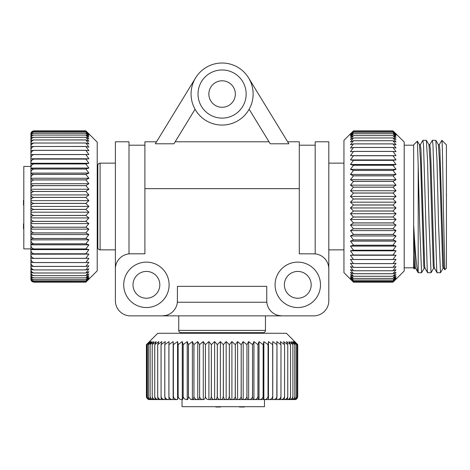 <?xml version="1.0" encoding="UTF-8"?>
<svg xmlns="http://www.w3.org/2000/svg" width="470" height="470" viewBox="0 0 470 470"><rect width="100%" height="100%" fill="white"/><g stroke="black" fill="none" stroke-linecap="round" stroke-linejoin="round"><path stroke-width="0.7" d="M284.374 284.838A13.407 13.407 0 0 1 297.78 271.431A13.407 13.407 0 0 1 311.187 284.838A13.407 13.407 0 0 1 297.78 298.244A13.407 13.407 0 0 1 284.374 284.838M133.004 284.838A13.407 13.407 0 0 1 146.411 271.431A13.407 13.407 0 0 1 159.818 284.838A13.407 13.407 0 0 1 146.411 298.244A13.407 13.407 0 0 1 133.004 284.838M97.825 206.506L97.825 165.411C97.971 164.018 98.724 163.26 100.092 163.137L100.092 249.87C98.724 249.752 97.971 248.994 97.825 247.602L97.825 206.506M130.519 253.806L129.003 253.882L129.003 141.793L115.379 141.793L115.379 268.946A15.134 15.134 0 0 1 130.519 253.806L144.895 253.806L144.895 141.793L156.534 141.793M266.749 300.73L266.749 286.353L177.443 286.353L177.366 302.245L266.825 302.245L266.749 300.73A15.134 15.134 0 0 0 281.888 315.869L313.672 315.869A15.134 15.134 0 0 0 328.812 300.73L328.812 141.793L315.188 141.793L315.188 253.882L299.296 253.806L299.296 141.793L287.658 141.793M165.892 315.435L162.303 315.869L281.888 315.869L278.293 315.435M169.118 284.838A22.707 22.707 0 0 1 146.411 307.545A22.707 22.707 0 0 1 123.704 284.838A22.707 22.707 0 0 1 146.411 262.131A22.707 22.707 0 0 1 169.118 284.838M275.073 284.838A22.707 22.707 0 0 0 297.78 307.545A22.707 22.707 0 0 0 320.487 284.838A22.707 22.707 0 0 0 297.78 262.131A22.707 22.707 0 0 0 275.073 284.838M446.424 194.051A5.957 5.957 0 0 1 446.424 195.949M350.444 133.856L343.946 140.354L343.946 272.653L353.481 282.188L350.444 279.092L353.481 281.953L350.444 278.634L353.481 281.236L350.444 277.717L353.481 280.05L350.444 276.354L353.481 278.399L350.444 274.545L353.481 276.295L350.444 272.312L353.481 273.746L350.444 269.657L353.481 270.773L350.444 266.608L353.481 267.395L350.444 263.171L353.481 263.635L350.444 259.381L353.481 259.511L350.444 255.257L353.481 255.046L350.444 250.827L353.481 250.281L350.444 246.11L353.481 245.24L350.444 241.145L353.481 239.947L350.444 235.964L353.481 234.448L350.444 230.594L353.481 228.773L350.444 225.077L353.481 222.956L350.444 219.437L353.481 217.034L350.444 213.715L353.481 211.048L350.444 207.952L353.481 205.032L350.444 202.176L353.481 199.022L350.444 196.425L353.481 193.064L350.444 190.744L353.481 187.189L350.444 185.157L353.481 181.432L350.444 179.71L353.481 175.839L350.444 174.429L353.481 170.44L350.444 169.353L353.481 165.264L350.444 164.506L353.481 160.352L350.444 159.929L353.481 155.734L350.444 155.652L353.481 151.434L350.444 151.687L353.481 147.451L350.444 148.073L353.481 143.873L350.444 144.831L353.481 140.695L350.444 141.975L353.481 137.957L350.444 139.525L353.481 135.607L350.444 137.504L353.481 133.727L350.444 135.918L353.481 132.317L350.444 134.778L353.481 131.359L350.444 134.091L353.481 130.877L350.444 133.856L353.481 130.877L392.99 130.877L396.028 133.856L392.99 130.877L396.028 134.091L392.99 131.353L396.028 134.778L392.99 132.305L396.028 135.918L392.99 133.727L396.028 137.504L392.99 135.607L396.028 139.525L392.99 137.933L396.028 141.975L392.99 140.695L396.028 144.831L392.99 143.873L396.028 148.073L392.99 147.451L396.028 151.687L392.99 151.393L396.028 155.652L392.99 155.693L396.028 159.929L392.99 160.311L396.028 164.506L392.99 165.217L396.028 169.353L392.99 170.387L396.028 174.429L392.99 175.786L396.028 179.71L392.99 181.379L396.028 185.157L392.99 187.13L396.028 190.744L392.99 193.005L396.028 196.425L392.99 198.963L396.028 202.176L392.99 205.032L396.028 207.952L392.99 211.048L353.481 211.048M396.028 133.856L404.194 142.022L404.194 270.99L392.99 282.188L353.481 282.188L392.99 282.188L396.028 279.092L392.99 281.953L353.481 281.953L392.99 281.953L396.028 278.634L392.99 281.236L353.481 281.236L392.99 281.236L396.028 277.717L392.99 280.05L353.481 280.05M418.194 164.982L417.378 141.153L413.653 144.825L413.653 268.188L414.34 268.875L413.729 255.422L413.729 226.011C415.321 254.417 416.808 269.992 418.194 272.729L421.578 272.729L419.622 223.644L418.194 164.982L418.194 272.729L415.539 268.205L415.221 266.137L413.729 226.011M420.268 144.801L422.912 140.283L423.535 145.43L427.259 270.438L427.641 272.729L431.037 272.729L429.081 223.644L427.506 159.677L426.366 140.336L422.912 140.283M429.733 144.801L432.371 140.283L432.993 145.43L436.718 270.438L437.1 272.729L440.496 272.729L438.539 223.644L436.965 159.677L435.831 140.336L432.371 140.283M424.222 268.205L421.578 272.729M433.681 268.205L431.037 272.729M443.145 268.205L440.496 272.729M439.191 144.801L441.882 140.283L446.424 144.825L446.424 268.188L444.849 269.762L443.921 268.205L443.604 266.137L439.873 149.554L439.256 144.748L438.346 144.748M441.882 140.283L441.882 140.319C442.411 141.153 442.834 172.267 443.369 206.506L444.808 269.745M222.099 332.672L180.997 332.672C179.605 332.525 178.853 331.767 178.729 330.398L265.462 330.398C265.339 331.767 264.587 332.525 263.194 332.672L184.634 332.672L184.634 333.277M263.194 332.672L262.689 332.672L262.689 333.277M264.481 399.576L264.481 406.691L182.037 406.691L182.037 399.576M286.583 399.576L289.003 399.576C289.831 399.623 290.348 398.63 290.548 396.598L290.525 396.598C290.019 398.625 288.703 399.618 286.583 399.576L208.839 399.576C207.012 399.623 205.878 398.63 205.431 396.598L205.431 344.628L205.378 396.598C205.108 398.625 204.421 399.618 203.31 399.576L192.318 399.576L190.444 399.212L188.458 396.598L188.458 344.628L187.219 341.59L183.177 344.628L182.266 341.59L178.142 344.628L177.566 341.59L173.383 344.628L173.148 341.59L168.936 344.628L169.036 341.59L164.823 344.628L165.264 341.59L161.075 344.628L161.845 341.59L157.709 344.628L158.813 341.59L154.73 344.628L156.181 341.59L152.198 344.628L153.96 341.59L150.112 344.628L152.174 341.59L148.485 344.628L150.829 341.59L147.321 344.628L149.936 341.59L146.628 344.628L149.495 341.59L146.411 344.628L157.761 333.277L286.43 333.277L297.733 344.628L297.733 396.598C297.357 398.625 296.376 399.618 294.802 399.576L292.622 399.576M188.458 344.628L192.395 341.59L193.893 344.628L197.753 341.59L199.562 344.628L203.269 341.59L205.378 344.628M192.318 399.576L191.055 399.576M30.914 248.888L23.806 248.888L23.806 166.451L30.914 166.451M30.914 271.595L30.914 249.594C30.873 249.259 31.866 249.053 33.899 248.971L33.899 248.924C31.866 248.407 30.873 247.067 30.914 244.899L30.914 234.53C30.873 233.69 31.866 233.167 33.899 232.961L33.899 232.909C31.866 232.433 30.873 231.205 30.914 229.225L30.914 229.113C30.873 228.109 31.866 227.492 33.899 227.245L33.899 227.192C31.866 226.734 30.873 225.559 30.914 223.661L30.914 223.55C30.873 222.398 31.866 221.675 33.899 221.399L33.899 221.341C31.866 220.912 30.873 219.796 30.914 217.998L30.914 212.14C30.873 210.701 31.866 209.808 33.899 209.456L33.899 209.397C31.866 209.021 30.873 208.051 30.914 206.477L30.914 206.365C30.873 204.797 31.866 203.821 33.899 203.439L33.899 203.381C31.866 203.034 30.873 202.141 30.914 200.702L30.914 200.584C30.873 198.898 31.866 197.852 33.899 197.441L33.899 197.382C31.866 197.071 30.873 196.266 30.914 194.962L30.914 194.85C30.873 193.053 31.866 191.936 33.899 191.496L33.899 191.443C31.866 191.167 30.873 190.45 30.914 189.298L30.914 189.181C30.873 187.289 31.866 186.114 33.899 185.65L33.899 185.597C31.866 185.356 30.873 184.739 30.914 183.741L30.914 183.629C30.873 181.649 31.866 180.421 33.899 179.939L33.899 179.881C31.866 179.681 30.873 179.164 30.914 178.324L30.914 140.136M33.899 203.439L85.863 203.439L88.9 206.424L30.914 206.424L30.914 187.307M33.899 281.812L33.899 281.806C31.866 281.377 30.873 280.279 30.914 278.504L30.914 279.074C30.873 280.537 31.866 281.454 33.899 281.812L85.863 281.812L88.9 279.016L85.863 282.17L97.219 270.838L97.219 142.175L85.863 130.83L88.9 133.985L85.863 131.183L88.9 134.549L85.863 132.011L88.9 135.571L85.863 133.304L88.9 137.04L85.863 135.066L88.9 138.95L85.863 137.275L88.9 141.288L85.863 139.925L88.9 144.037L85.863 142.992L88.9 147.181L85.863 146.464L88.9 150.7L85.863 150.318L88.9 154.571L85.863 154.524L88.9 158.772L85.863 159.06L88.9 163.272L85.863 163.895L88.9 168.049L85.863 168.994L88.9 173.066L85.863 174.341L88.9 178.295L85.863 179.881L88.9 183.7L85.863 185.597L88.9 189.251L85.863 191.443L88.9 194.915L85.863 197.382L88.9 200.649L85.863 203.439M88.9 206.424L85.863 209.397L88.9 212.193L85.863 215.395L88.9 217.927L85.863 221.341L88.9 223.591L85.863 227.192L88.9 229.149L85.863 232.909L88.9 234.559L85.863 238.46L88.9 239.794L85.863 243.812L88.9 244.823L85.863 248.924L88.9 249.605L85.863 253.771L88.9 254.111L85.863 258.318L88.9 258.324L85.863 262.536L88.9 262.207L85.863 266.437L88.9 265.732L85.863 269.921L88.9 268.887L85.863 273L88.9 271.648L85.863 275.661L88.9 273.998L85.863 277.887L88.9 275.919L85.863 279.644L88.9 277.4L85.863 280.96L88.9 278.434L85.863 281.812M85.863 282.17L33.899 282.17L85.863 282.17M208.85 94.035A13.242 13.242 0 0 0 222.099 107.283A13.242 13.242 0 0 0 235.341 94.035A13.242 13.242 0 0 0 222.099 80.793A13.242 13.242 0 0 0 208.85 94.035M198.029 94.035A24.07 24.07 0 0 0 222.099 118.105A24.07 24.07 0 0 0 246.163 94.035A24.07 24.07 0 0 0 222.099 69.971A24.07 24.07 0 0 0 198.029 94.035M253.124 94.035A31.032 31.032 0 0 0 222.099 63.009A31.032 31.032 0 0 0 191.067 94.035A31.032 31.032 0 0 0 222.099 125.067A31.032 31.032 0 0 0 253.124 94.035M195.62 77.856L155.323 143.779L173.947 143.779L195.05 109.257M249.141 109.257L270.244 143.779L288.874 143.779L248.571 77.856M30.914 275.144L30.914 277.447C30.873 278.634 31.866 279.374 33.899 279.662L85.863 279.662L33.899 279.644C31.866 279.174 30.873 277.958 30.914 275.99L30.914 276.801M30.914 277.47L30.914 278.487C30.873 279.82 31.866 280.649 33.899 280.972L85.863 280.96L33.899 280.972C31.866 280.514 30.873 279.35 30.914 277.47L30.914 277.4M33.899 281.806L85.863 281.806M30.914 279.209L31.237 280.549L33.899 282.17C31.866 281.777 30.873 280.743 30.914 279.08L30.914 276.83M30.914 137.998L30.914 138.92C30.873 138.033 31.866 137.487 33.899 137.275L85.863 137.275M30.914 136.294L30.914 137.922M30.914 134.485C30.873 132.716 31.866 131.618 33.899 131.189C31.866 131.535 30.873 132.452 30.914 133.927L30.914 136.224M30.914 133.985L30.914 133.921C30.873 132.264 31.866 131.236 33.899 130.836L85.863 130.83L33.899 130.836L31.331 132.281L30.914 133.815M33.899 131.183L85.863 131.183L33.899 131.183M33.899 132.011L85.863 132.011L33.899 132.017C31.866 132.329 30.873 133.157 30.914 134.502L30.914 135.501C30.873 133.633 31.866 132.475 33.899 132.017L33.899 132.011M30.914 137.04L30.914 136.97C30.873 135.013 31.866 133.797 33.899 133.321L85.863 133.304M33.899 133.321L85.863 133.321M33.899 133.304C31.866 133.592 30.873 134.332 30.914 135.525L30.914 136.97M30.914 138.95L30.914 138.873C30.873 136.84 31.866 135.577 33.899 135.084L85.863 135.066M33.899 135.084L85.863 135.084M33.899 135.066C31.866 135.313 30.873 135.959 30.914 137.005L30.914 138.873M30.914 141.288L30.914 141.212C30.873 139.114 31.866 137.81 33.899 137.299L85.863 137.299M30.914 141.212L30.914 138.92M30.914 143.955C30.873 141.811 31.866 140.477 33.899 139.954L85.863 139.925M33.899 139.954L85.863 139.954M33.899 139.925C31.866 140.095 30.873 140.542 30.914 141.258M30.914 147.098C30.873 144.913 31.866 143.556 33.899 143.027L85.863 142.992M33.899 143.027L85.863 143.027M33.899 142.992C31.866 143.127 30.873 143.468 30.914 144.014M88.9 178.295L30.914 178.218C30.873 176.168 31.866 174.887 33.899 174.393L33.899 174.341C31.866 174.176 30.873 173.759 30.914 173.089L30.914 172.983C30.873 170.874 31.866 169.558 33.899 169.047L33.899 168.994C31.866 168.877 30.873 168.566 30.914 168.066L30.914 167.966C30.873 165.804 31.866 164.465 33.899 163.942L33.899 163.895C31.866 163.813 30.873 163.613 30.914 163.284L30.914 163.19C30.873 160.999 31.866 159.636 33.899 159.101L30.914 158.69C30.873 156.475 31.866 155.1 33.899 154.565L30.914 154.489C30.873 152.274 31.866 150.893 33.899 150.359L30.914 150.617C30.873 148.408 31.866 147.04 33.899 146.499L85.863 146.464M33.899 146.499L85.863 146.499M33.899 146.464C31.866 146.558 30.873 146.787 30.914 147.163L30.914 150.617M33.899 150.318L85.863 150.318M33.899 150.359L85.863 150.359M30.914 154.489L30.914 150.688M33.899 154.524L85.863 154.524M33.899 154.565L85.863 154.565M30.914 158.69L30.914 154.571M33.899 159.06L85.863 159.06M33.899 159.101L85.863 159.101M30.914 163.19L30.914 158.772L88.9 158.772M33.899 163.895L85.863 163.895M33.899 163.942L85.863 163.942M33.899 168.994L85.863 168.994M33.899 169.047L85.863 169.047M33.899 174.341L85.863 174.341M33.899 174.393L85.863 174.393M33.899 179.881L85.863 179.881M33.899 179.939L85.863 179.939M30.914 183.629L30.914 178.324M33.899 185.597L85.863 185.597M33.899 185.65L85.863 185.65M30.914 189.181L30.914 183.741M33.899 191.443L85.863 191.443M33.899 191.496L85.863 191.496M33.899 197.382L85.863 197.382M33.899 197.441L85.863 197.441M33.899 203.381L85.863 203.381M33.899 209.397L85.863 209.397M33.899 209.456L85.863 209.456M30.914 212.14L30.914 206.477M30.914 234.636L30.914 239.77C30.873 239.095 31.866 238.678 33.899 238.513L33.899 238.46C31.866 237.967 30.873 236.692 30.914 234.636L30.914 217.88C30.873 216.582 31.866 215.771 33.899 215.454L85.863 215.395M33.899 215.454L85.863 215.454M33.899 215.395C31.866 214.996 30.873 213.944 30.914 212.258L30.914 217.88M33.899 221.341L85.863 221.341M33.899 221.399L85.863 221.399M33.899 227.192L85.863 227.192M33.899 227.245L85.863 227.245M33.899 232.909L85.863 232.909M33.899 232.961L85.863 232.961M33.899 238.46L85.863 238.46M33.899 238.513L85.863 238.513M30.914 249.688L30.914 254.106L33.899 253.771C31.866 253.248 30.873 251.885 30.914 249.688L30.914 244.823C30.873 244.3 31.866 243.983 33.899 243.859L85.863 243.812M33.899 243.859L85.863 243.859M33.899 243.812C31.866 243.307 30.873 241.991 30.914 239.876L88.9 239.794M88.9 244.823L30.914 244.823L30.914 239.876M33.899 248.924L85.863 248.924M33.899 248.971L85.863 248.971M33.899 253.771L85.863 253.771M33.899 253.818L85.863 253.818M30.914 262.289L30.914 265.75C30.873 266.12 31.866 266.349 33.899 266.437L33.899 266.402C31.866 265.873 30.873 264.498 30.914 262.289L33.899 262.536C31.866 262.007 30.873 260.627 30.914 258.406L85.863 258.318M33.899 258.359L85.863 258.359M33.899 258.318C31.866 257.789 30.873 256.414 30.914 254.194L88.9 254.111M30.914 258.324L30.914 254.194M33.899 262.536L85.863 262.536M33.899 262.577L85.863 262.577M30.914 262.213L30.914 258.406M33.899 266.402L85.863 266.402M33.899 266.437L85.863 266.437M30.914 268.969L30.914 271.678C30.873 272.389 31.866 272.829 33.899 273L33.899 272.976C31.866 272.459 30.873 271.125 30.914 268.969L30.914 268.887C30.873 269.451 31.866 269.786 33.899 269.921L85.863 269.886M33.899 269.921L85.863 269.921M33.899 269.886C31.866 269.363 30.873 268.006 30.914 265.814L30.914 265.732M30.914 268.911L30.914 265.814M33.899 272.976L85.863 272.976M33.899 273L85.863 273M33.899 275.637C31.866 275.138 30.873 273.834 30.914 271.725L30.914 274.028C30.873 274.903 31.866 275.449 33.899 275.661L85.863 275.637M33.899 275.661L85.863 275.661M33.899 277.87C31.866 277.382 30.873 276.113 30.914 274.075L30.914 275.961C30.873 276.995 31.866 277.635 33.899 277.887L85.863 277.87M33.899 277.887L85.863 277.887M30.914 249.605L88.9 249.605M30.914 173.089L88.9 173.066M30.914 168.066L88.9 168.049M30.914 234.559L88.9 234.559M30.914 229.149L88.9 229.149M30.914 223.591L88.9 223.591M30.914 217.927L88.9 217.927M30.914 212.193L88.9 212.193M30.914 200.649L88.9 200.649M30.914 194.915L88.9 194.915M30.914 189.251L88.9 189.251M30.914 183.7L88.9 183.7M30.914 163.272L88.9 163.272M23.806 223.89L23.5 223.89L23.5 228.867L23.806 228.867M23.806 200.238L23.5 200.238L23.5 205.09L23.806 205.09M23.5 228.743L23.806 228.743M23.5 228.256L23.806 228.256M23.5 225.3L23.806 225.3M23.5 200.361L23.806 200.361M97.825 169.041L97.219 169.041M150.935 399.576L152.245 399.576M150.829 399.576L150.758 399.576C148.919 399.623 147.774 398.63 147.327 396.598C147.65 398.625 148.502 399.618 149.883 399.576C148.132 399.623 147.051 398.63 146.634 396.598C146.987 398.625 147.927 399.618 149.442 399.576L146.675 397.826L146.411 396.598L146.411 344.628M146.628 396.598L146.628 344.628L146.628 396.598M150.758 399.576L149.495 399.576M147.321 396.598L147.321 344.628L147.321 396.598M148.485 396.598L148.485 344.628L148.496 396.598C148.779 398.625 149.548 399.618 150.782 399.576L152.104 399.576C150.171 399.623 148.966 398.63 148.496 396.598L148.485 396.598M153.96 399.576L153.884 399.576C151.875 399.623 150.623 398.63 150.13 396.598L150.112 344.628M150.13 396.598L150.13 344.628M150.112 396.598C150.377 398.625 151.046 399.618 152.133 399.576L153.884 399.576M156.181 399.576L156.099 399.576C154.019 399.623 152.726 398.63 152.221 396.598L152.198 344.628M152.221 396.598L152.221 344.628M152.198 396.598C152.421 398.625 152.997 399.618 153.925 399.576L156.099 399.576M161.845 399.576L161.768 399.576C159.589 399.623 158.237 398.63 157.709 396.598L157.679 396.598C157.82 398.625 158.19 399.618 158.79 399.576L158.731 399.576C156.598 399.623 155.27 398.63 154.753 396.598L154.73 344.628M154.753 396.598L154.753 344.628M154.73 396.598C154.912 398.625 155.382 399.618 156.152 399.576L158.731 399.576M157.679 396.598L157.679 344.628M157.709 396.598L157.709 344.628M161.768 399.576L158.79 399.576M188.458 396.598L188.405 396.598C188.253 398.625 187.871 399.618 187.242 399.576L187.142 399.576C185.016 399.623 183.694 398.63 183.177 396.598L183.124 396.598C183.018 398.625 182.736 399.618 182.284 399.576L182.184 399.576C180.016 399.623 178.671 398.63 178.142 396.598L177.484 399.576C175.287 399.623 173.918 398.63 173.383 396.598L173.066 399.576C170.851 399.623 169.476 398.63 168.936 396.598L168.953 399.576C166.738 399.623 165.364 398.63 164.823 396.598L165.182 399.576C162.978 399.623 161.609 398.63 161.075 396.598L161.04 344.628M161.075 396.598L161.075 344.628M161.04 396.598C161.139 398.625 161.404 399.618 161.833 399.576L167.314 399.576M164.788 396.598L164.788 344.628M164.823 396.598L164.823 344.628M168.953 399.576L165.252 399.576M168.895 396.598L168.895 344.628M168.936 396.598L168.936 344.628M173.066 399.576L169.036 399.576M173.342 396.598L173.342 344.628M173.383 396.598L173.383 344.628M177.484 399.576L173.148 399.576L173.148 341.59M178.095 396.598L178.095 344.628M178.142 396.598L178.142 344.628M183.124 396.598L183.124 344.628M183.177 396.598L183.177 344.628M188.405 396.598L188.405 344.628M197.682 399.576C195.679 399.623 194.433 398.63 193.951 396.598L193.893 344.628M193.951 396.598L193.951 344.628M193.893 396.598C193.705 398.625 193.217 399.618 192.424 399.576M203.199 399.576C201.278 399.623 200.085 398.63 199.621 396.598L199.562 344.628M199.621 396.598L199.621 344.628M199.562 396.598C199.339 398.625 198.745 399.618 197.794 399.576M226.105 399.576C224.631 399.623 223.714 398.63 223.356 396.598L223.297 396.598C222.927 398.625 221.981 399.618 220.442 399.576L214.555 399.576C212.839 399.623 211.77 398.63 211.353 396.598L211.353 344.628L211.294 396.598C210.995 398.625 210.213 399.618 208.95 399.576M220.324 399.576C218.726 399.623 217.728 398.63 217.34 396.598L217.34 344.628L217.281 396.598C216.946 398.625 216.077 399.618 214.672 399.576M223.356 396.598L223.356 344.628L223.297 396.598M231.863 399.576C230.523 399.623 229.689 398.63 229.36 396.598L229.36 344.628L229.301 396.598C228.908 398.625 227.88 399.618 226.223 399.576M237.556 399.576C236.357 399.623 235.617 398.63 235.323 396.598L235.323 344.628L235.264 396.598C234.841 398.625 233.749 399.618 231.98 399.576M243.149 399.576C242.109 399.623 241.457 398.63 241.204 396.598L241.204 344.628L241.145 396.598C240.699 398.625 239.541 399.618 237.667 399.576M248.612 399.576C247.725 399.623 247.179 398.63 246.962 396.598L246.962 344.628L246.909 396.598C246.439 398.625 245.222 399.618 243.26 399.576M250.469 399.576L253.906 399.576C253.183 399.623 252.737 398.63 252.56 396.598L252.56 344.628L252.508 396.598C252.02 398.625 250.757 399.618 248.724 399.576M258.999 399.576C258.447 399.623 258.106 398.63 257.971 396.598L257.971 344.628L257.918 396.598C257.419 398.625 256.115 399.618 254.012 399.576M263.153 344.628L263.876 341.59L263.864 399.576C263.482 399.623 263.241 398.63 263.153 396.598L263.153 344.628L263.1 396.598C262.589 398.625 261.255 399.618 259.099 399.576M272.706 396.598L272.659 344.628L272.759 399.576L268.458 399.576L268.07 396.598L268.07 344.628L268.029 396.598C267.5 398.625 266.149 399.618 263.958 399.576M272.659 396.598C272.13 398.625 270.761 399.618 268.546 399.576M276.818 399.576L280.379 399.576C280.702 399.623 280.901 398.63 280.978 396.598L280.942 396.598C280.414 398.625 279.039 399.618 276.818 399.576L276.977 344.628L276.977 396.598C276.442 398.625 275.067 399.618 272.847 399.576M280.978 396.598L280.978 344.628L280.942 396.598M283.651 399.576C284.144 399.623 284.45 398.63 284.573 396.598L284.573 344.628L284.538 396.598C284.015 398.625 282.652 399.618 280.449 399.576M287.769 344.628L287.74 396.598C287.223 398.625 285.877 399.618 283.71 399.576L286.53 399.576C287.193 399.623 287.605 398.63 287.769 396.598L287.769 344.628L286.506 341.59L290.525 344.628L288.968 341.59L292.875 344.628L291.012 341.59L294.784 344.628L292.622 341.59L296.241 344.628L293.779 341.59L297.204 344.628L294.49 341.59L297.71 344.628L294.743 341.59M290.525 396.598L290.525 344.628M290.548 396.598L290.548 344.628M292.875 396.598C292.387 398.625 291.106 399.618 289.044 399.576L291.048 399.576C292.04 399.623 292.657 398.63 292.898 396.598L292.875 344.628M292.898 396.598L292.898 344.628M294.784 396.598C294.308 398.625 293.074 399.618 291.089 399.576L292.663 399.576C293.809 399.623 294.52 398.63 294.796 396.598L294.784 344.628M294.796 396.598L294.796 344.628M294.596 399.576L294.802 399.576C296.358 399.623 297.328 398.63 297.71 396.598C297.304 398.625 296.253 399.618 294.555 399.576C295.977 399.623 296.864 398.63 297.21 396.598C296.776 398.625 295.654 399.618 293.85 399.576C295.125 399.623 295.924 398.63 296.241 396.598L296.229 344.628M296.241 396.598L296.241 344.628M296.229 396.598C295.771 398.625 294.596 399.618 292.692 399.576M297.204 396.598L297.204 344.628L297.204 396.598M297.71 396.598L297.71 344.628L297.71 396.598M292.816 399.576L293.868 399.576M291.253 399.576L292.745 399.576M289.25 399.576L291.177 399.576M287.182 399.576L289.173 399.576M205.431 344.628L208.903 341.59L211.294 344.628M211.353 344.628L214.62 341.59L217.281 344.628M217.34 344.628L220.389 341.59L223.297 344.628M223.356 344.628L226.164 341.59L229.301 344.628M229.36 344.628L231.91 341.59L235.264 344.628M235.323 344.628L237.603 341.59L241.145 344.628M241.204 344.628L243.19 341.59L246.909 344.628M246.962 344.628L248.648 341.59L252.508 344.628M252.56 344.628L253.935 341.59L257.918 344.628M257.971 344.628L259.023 341.59L263.1 344.628M263.876 341.59L268.029 344.628M268.07 344.628L268.464 341.59L272.659 344.628M272.706 344.628L272.759 341.59L276.977 344.628M277.018 344.628L276.736 341.59L280.942 344.628M280.978 344.628L280.367 341.59L284.538 344.628M284.573 344.628L283.633 341.59L287.74 344.628M182.284 399.576L182.266 341.59M177.578 399.576L177.566 341.59M272.759 399.576L272.759 341.59M268.464 399.576L268.464 341.59M259.023 399.576L259.023 341.59M253.935 399.576L253.935 341.59M248.648 399.576L248.648 341.59M243.19 399.576L243.19 341.59M237.603 399.576L237.603 341.59M231.91 399.576L231.91 341.59M226.164 399.576L226.164 341.59M220.389 399.576L220.389 341.59M214.62 399.576L214.62 341.59M208.903 399.576L208.903 341.59M203.269 399.576L203.269 341.59M197.753 399.576L197.753 341.59M192.395 399.576L192.395 341.59M187.219 399.576L187.219 341.59M239.483 406.691L239.483 406.991L244.453 406.991L244.453 406.691M215.83 406.691L215.83 406.991L220.683 406.991L220.683 406.691M244.335 406.991L244.335 406.691M243.848 406.991L243.848 406.691M240.887 406.991L240.887 406.691M215.953 406.991L215.953 406.691M177.443 300.73A15.134 15.134 0 0 1 162.303 315.869L130.519 315.869A15.134 15.134 0 0 1 115.379 300.73L115.379 268.946M392.99 211.048L396.028 213.715L392.99 216.976L396.028 219.437L392.99 222.898L396.028 225.077L392.99 228.72L396.028 230.594L392.99 234.395L396.028 235.964L392.99 239.894L396.028 241.145L392.99 245.187L396.028 246.11L392.99 250.234L396.028 250.827L392.99 255.004L396.028 255.257L392.99 259.464L396.028 259.381L392.99 263.594L396.028 263.171L392.99 267.395L396.028 266.608L392.99 270.773L396.028 269.657L392.99 273.746L396.028 272.312L392.99 276.295L396.028 274.545L392.99 278.399L396.028 276.354L392.99 280.05M392.99 280.038L353.481 280.038M392.99 278.399L353.481 278.399L392.99 278.381M392.99 276.295L353.481 276.295M392.99 276.272L353.481 276.272M392.99 273.746L353.481 273.746M392.99 273.722L353.481 273.722M392.99 270.773L353.481 270.773M392.99 270.743L353.481 270.743M392.99 267.395L353.481 267.395M392.99 267.36L353.481 267.36M392.99 263.635L353.481 263.635M392.99 263.594L353.481 263.594M392.99 259.511L353.481 259.511M392.99 259.464L353.481 259.464M392.99 255.046L353.481 255.046M392.99 255.004L353.481 255.004M392.99 250.281L353.481 250.281M392.99 250.234L353.481 250.234M392.99 245.24L353.481 245.24M392.99 245.187L353.481 245.187M392.99 239.947L353.481 239.947M392.99 239.894L353.481 239.894M392.99 234.448L353.481 234.448M392.99 234.395L353.481 234.395M392.99 228.773L353.481 228.773M392.99 228.72L353.481 228.72M392.99 222.956L353.481 222.956M392.99 222.898L353.481 222.898M392.99 217.034L353.481 217.034M392.99 216.976L353.481 216.976M350.444 207.952L396.028 207.952L392.99 210.989L353.481 210.989M392.99 205.032L353.481 205.032M392.99 204.973L353.481 204.973M392.99 199.022L353.481 199.022M392.99 198.963L353.481 198.963M392.99 193.064L353.481 193.064M392.99 193.005L353.481 193.005M392.99 187.189L353.481 187.189M392.99 187.13L353.481 187.13M392.99 181.432L353.481 181.432M392.99 181.379L353.481 181.379M392.99 175.839L353.481 175.839M392.99 175.786L353.481 175.786M392.99 170.44L353.481 170.44M392.99 170.387L353.481 170.387M392.99 165.264L353.481 165.264M392.99 165.217L353.481 165.217M392.99 160.352L353.481 160.352M392.99 160.311L353.481 160.311M392.99 155.734L353.481 155.734M392.99 155.693L353.481 155.693M392.99 151.434L353.481 151.434M392.99 151.393L353.481 151.393M392.99 147.486L353.481 147.486M392.99 147.451L353.481 147.451M392.99 143.908L353.481 143.908M392.99 143.873L353.481 143.873M392.99 140.724L353.481 140.724M392.99 140.695L353.481 140.695M392.99 137.957L353.481 137.957L392.99 137.933M392.99 135.624L353.481 135.624M392.99 135.607L353.481 135.607M392.99 133.744L353.481 133.744M392.99 133.727L353.481 133.727M392.99 132.317L353.481 132.317L392.99 132.305M392.99 131.359L353.481 131.359L392.99 131.353M414.763 268.205L414.34 268.875M392.99 130.883L353.481 130.883M443.986 268.264L443.075 268.264L442.693 266.143L439.544 162.796L438.41 144.801L435.831 140.336M434.527 268.264L433.616 268.264L433.234 266.143L430.079 162.796L428.951 144.801L426.366 140.336M425.062 268.264L424.157 268.264L423.776 266.143L420.621 162.796L419.493 144.801L417.378 141.153M415.603 268.264L414.693 268.264L414.311 266.143L413.729 255.422M437.041 272.676L434.462 268.205L434.145 266.137L430.99 162.779L430.414 149.554L429.791 144.748L428.887 144.748M427.582 272.676L424.998 268.205L424.68 266.137L420.956 149.554L420.333 144.748L419.428 144.748M396.028 155.652L350.444 155.652M396.028 159.929L350.444 159.929M396.028 164.506L350.444 164.506M396.028 169.353L350.444 169.353M396.028 174.429L350.444 174.429M396.028 179.71L350.444 179.71M396.028 185.157L350.444 185.157M396.028 190.744L350.444 190.744M396.028 196.425L350.444 196.425M396.028 202.176L350.444 202.176M396.028 213.715L350.444 213.715M396.028 219.437L350.444 219.437M396.028 225.077L350.444 225.077M396.028 230.594L350.444 230.594M396.028 235.964L350.444 235.964M396.028 241.145L350.444 241.145M396.028 246.11L350.444 246.11M396.028 250.827L350.444 250.827M396.028 255.257L350.444 255.257M299.296 188.646L144.895 188.646M328.812 268.946A15.134 15.134 0 0 0 313.672 253.806M23.5 226.992L23.806 226.992M242.585 406.991L242.585 406.691M115.379 163.137L100.092 163.137M144.895 145.201L129.003 145.201M315.188 145.201L299.296 145.201M328.812 249.87L343.946 249.87M404.194 145.201L413.653 145.201M178.729 315.869L178.729 330.398M97.825 247.103L97.219 247.103M97.825 166.392L97.219 166.392M146.675 397.826L149.389 399.576M181.984 332.672L181.984 333.277M265.462 315.869L265.462 330.398M404.194 267.812L413.653 267.812M328.812 163.137L343.946 163.137M269.034 141.793L175.163 141.793M115.379 249.87L100.092 249.87"/></g></svg>
